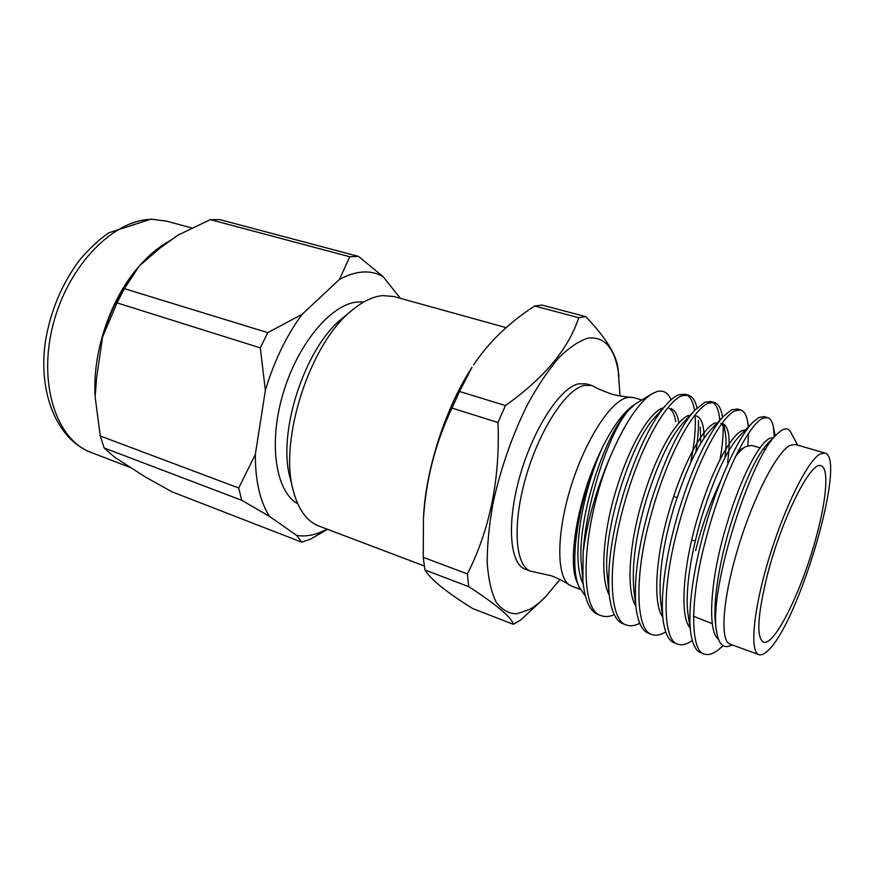 <?xml version="1.0" encoding="UTF-8"?>
<svg xmlns="http://www.w3.org/2000/svg" width="874" height="874" viewBox="0 0 874 874"><rect width="100%" height="100%" fill="white"/><g stroke="black" fill="none" stroke-linecap="round" stroke-linejoin="round"><path stroke-width="1.31" d="M580.063 589.24L571.793 586.214L566.723 583.253C566.232 582.674 554.739 576.687 550.849 575.66L530.726 571.192C515.289 566.166 512.098 525.361 525.602 478.078C538.941 430.806 565.598 389.695 583.952 385.456L591.545 385.412L594.342 386.614C595.03 387.51 600.383 389.88 610.413 393.704C614.16 395.179 626.975 397.146 627.707 396.971L633.541 397.583L641.877 399.997M569.466 585.023C556.596 576.982 556.235 535.008 570.372 488.5C584.389 441.982 609.539 402.379 626.396 397.79L630.962 397.167M712.124 623.566L693.388 616.214M816.491 536.057C802.551 589.185 774.44 647.011 763.395 642.073C756.196 637.507 757.529 615.099 767.405 574.841C781.826 518.206 811.225 460.106 821.09 465.842C829.098 467.896 826.575 499.032 816.491 536.057M424.272 565.97L318.846 526.017C306.84 521.396 298.318 509.597 293.282 490.642L290.124 477.969C277.036 432.696 305.07 347.076 342.389 318.3L352.43 309.953C363.06 301.246 373.176 296.461 382.779 295.587L393.966 296.548L506.199 327.663M297.75 503.806C275.802 491.723 268.143 443.817 283.001 393.759C297.673 343.668 331.344 303.879 357.663 301.956L363.813 301.989M293.282 490.642C278.5 439.884 310.499 342.149 352.43 309.953M530.726 571.192L525.329 569.214C509.75 564.145 506.417 523.362 519.866 476.177C533.162 429.003 559.895 388.023 578.37 383.839L586.017 383.806L591.545 385.412M579.003 586.902L576.949 581.909C567.27 561.305 577.758 499.087 599.717 453.158C578.402 499.808 568.439 564.418 579.003 586.902L585.34 595.937M634.961 404.236C624.407 410.933 613.548 425.354 602.394 447.488L599.717 453.158M723.115 645.733L717.838 650.267C712.529 654.134 707.984 655.38 704.204 654.003C690.067 651.01 689.892 598.242 705.635 540.121C721.771 478.034 747.74 425.922 762.248 418.537L767.558 417.575C770.431 418.548 772.376 421.705 773.403 427.069L774.288 437.164M704.204 654.003L700.828 652.747C695.901 651.043 692.569 644.564 690.81 633.311C687.259 607.725 694.273 562.823 707.809 518.195C722.011 471.545 739.994 435.449 752.94 422.208L758.763 417.553L764.127 416.603L767.558 417.575M692.295 640.555L692.044 640.729C686.538 644.477 681.786 645.613 677.787 644.16C662.853 640.839 661.705 588.235 677.208 530.671C693.104 469.185 719.586 417.816 734.99 410.791L740.671 409.961C744.102 411.13 746.407 414.91 747.576 421.312L748.286 426.982M677.787 644.16L674.477 642.925C668.818 640.981 665.038 633.464 663.148 620.387C659.87 594.091 666.469 551.516 679.404 508.974C692.951 464.695 710.54 429.855 723.825 415.958L731.571 409.83L737.295 408.999L740.671 409.961M665.748 631.968C660.449 635.103 655.817 635.944 651.862 634.502C636.163 630.864 634.065 578.424 649.349 521.407C664.994 460.511 691.979 409.873 708.235 403.198L714.276 402.477C718.319 403.854 720.984 408.311 722.295 415.86L722.536 417.324M651.862 634.502L648.606 633.289C642.161 631.072 637.933 622.441 635.933 607.386C633.519 578.446 638.719 542.645 651.545 499.972C665.737 456.261 680.223 426.283 694.994 410.037L704.881 402.237L710.966 401.548L714.276 402.477M639.746 623.326C634.71 625.871 630.263 626.439 626.407 625.019C609.976 621.075 606.971 568.799 622.037 512.328C637.441 452 664.906 402.084 681.971 395.736L688.362 395.135C692.536 396.534 695.42 400.805 697.004 407.961M626.396 625.008L623.206 623.828C615.908 621.316 611.232 611.483 609.178 594.298C607.08 565.653 612.095 531.283 624.222 491.188C637.649 449.946 651.72 421.039 666.436 404.465C670.882 399.505 674.968 396.283 678.683 394.797L685.118 394.218L688.362 395.135M770.934 440.562L770.901 441.556M748.505 433.351L747.849 445.653M723.137 423.792C723.552 433.438 722.547 445.248 720.1 459.221M712.561 402.226C716.538 404.728 718.941 410.725 719.772 420.23M698.424 420.536C698.643 429.549 697.769 440.103 695.791 452.186M686.691 394.862C690.646 397.146 693.257 402.379 694.513 410.562M695.125 416.024C695.923 428.544 694.437 444.058 690.668 462.565M767.743 650.78C764.215 654.167 761.265 655.467 758.883 654.659C749.542 651.96 753.246 610.096 768.847 558.748C784.36 507.433 807.62 460.817 820.02 454.054L824.892 453.027C847.463 457.572 798.803 623.577 767.743 650.78M758.883 654.659L729.976 644.083C719.805 641.068 722.558 599.313 737.896 548.49C753.115 497.677 776.866 451.771 790.085 445.358L795.329 444.462L824.892 453.027M671.145 399.746C668.031 392.677 663.344 389.935 657.073 391.519L651.917 393.857C638.457 402.553 624.407 423.879 609.768 457.834C596.134 489.888 587.262 521.33 583.144 552.149C586.771 498.508 610.303 429.855 629.094 409.698L635.595 403.832L651.928 393.857M732.226 644.903L731.079 645.449C723.606 648.967 718.821 644.52 716.713 632.12C707.743 590.562 751.979 454.196 777.237 433.897L781.334 430.5C785.606 427.845 788.785 428.489 790.883 432.433L797.623 445.128M327.204 529.185L318.092 533.206C310.663 535.784 303.529 536.538 296.668 535.456L269.596 516.436C260.081 501.763 255.317 481.137 255.317 454.567L265.357 390.35C274.108 361.126 286.377 335.769 302.164 314.29L339.429 279.429L349.786 256.759L210.339 219.625L219.931 219.647L358.526 256.399L383.009 276.534L400.336 298.307M327.531 529.316L310.499 539.127L301.759 542.197L296.668 535.456M559.983 579.495L544.786 597.619L520.598 620.125L513.311 624.309C511.825 617.579 496.956 605.026 468.715 586.64L467.382 573.923C489.997 529.349 500.201 478.886 497.983 422.513L452.011 408.082C435.449 442.79 425.922 479.597 423.464 518.522L423.65 515.048C426.075 468.114 446.199 406.65 471.993 367.364L459.495 391.465L505.456 405.558C544.207 377.994 568.635 348.715 578.719 317.71L585.733 316.65C605.748 337.462 616.52 354.855 618.071 368.828L620.048 396.009M468.715 586.64L424.939 569.99C430.827 579.582 446.767 592.441 472.768 608.577L513.311 624.309M424.939 569.99L423.245 557.339L467.382 573.923M423.464 518.522L423.245 557.339M452.011 408.082L459.495 391.465M578.719 317.71L534.669 305.987C509.16 322.517 488.795 342.149 473.61 364.862M534.669 305.987L542.055 305.07L585.733 316.65M547.561 594.681C541.465 601.148 535.5 606.064 529.655 609.407L516.698 613.854C508.69 613.624 501.851 609.724 496.181 602.142C491.396 592.419 488.402 579.342 487.211 562.911C487.168 544.808 489.145 524.739 493.133 502.692C500.846 467.983 512.295 435.263 527.503 404.531C537.761 385.805 548.238 370.194 558.923 357.695C569.433 347.339 579.2 340.805 588.246 338.107C605.278 336.282 615.525 349.054 619 376.421M497.983 422.513L505.456 405.558M339.429 279.429C356.046 270.536 370.565 269.574 383.009 276.534M349.786 256.759L358.526 256.399M269.596 516.436L241.737 500.299L238.7 487.998L255.317 454.567M265.357 390.35L260.31 347.874L267.75 332.633L302.164 314.29M241.737 500.299L104.159 447.969L114.603 457.189L145.204 476.887L171.894 491.778L301.759 542.197M104.159 447.969L100.27 435.984L238.7 487.998M260.31 347.874L117.029 302.874L124.392 288.66L267.75 332.633M210.339 219.625L178.001 235.128L160.281 247.877L139.327 265.904L124.392 288.66M95.222 397.528L100.27 435.984M117.029 302.874L102.564 336.971C110.288 310.379 121.989 287.349 137.655 267.914L137.917 267.597M102.564 336.971L96.544 378.322L95.179 396.534C92.185 353.926 109.469 301.18 137.076 268.635M614.28 614.695C609.462 616.76 605.169 617.088 601.399 615.7C578.391 611.013 581.385 527.306 609.768 457.834M601.399 615.7L598.264 614.531C590.059 611.702 584.935 600.558 582.882 581.112L583.144 552.149M716.713 632.12L715.795 626.276C712.474 604.48 718.646 564.735 730.347 525.514C743.883 482.71 756.545 455.146 768.344 442.801L777.237 433.897M690.81 633.311L688.002 614.007C684.888 591.512 690.689 553.723 701.909 516.25C714.866 475.565 727.408 448.799 739.546 435.951L752.94 422.208M663.148 620.387L660.678 601.716C658.341 576.589 662.787 545.081 674.029 507.204C686.374 468.595 698.73 442.659 711.086 429.385L723.825 415.958M722.47 423.54C729.08 426.151 730.784 439.141 727.583 462.532M635.933 607.386L633.825 589.415C631.716 564.429 635.999 534.08 646.673 498.355C658.417 461.822 670.5 436.749 682.922 423.114L694.994 410.037M696.414 415.991C701.494 417.761 704.051 425.19 704.094 438.267M609.178 594.298L607.408 577.059C601.421 533.074 631.465 440.725 655.063 417.171L666.436 404.465M670.828 408.573C675.012 409.993 677.689 414.8 678.858 422.983M582.882 581.112L581.461 564.659C576.381 521.123 604.032 436.17 627.499 411.534L629.094 409.698M718.472 639.233C707.121 631.749 710.158 579.593 725.737 527.863C741.665 472.998 763.242 435.58 772.638 438.082L773.359 438.289M690.001 627.772C679.327 616.137 683.097 564.189 698.588 514.469C714.462 462.095 735.668 427.714 745.675 430.27L746.243 430.434M662.689 616.935C652.736 603.879 655.533 556.705 669.102 511.093C683.195 462.412 703.33 427.015 715.478 422.776M720.755 423.355C722.951 424.983 724.47 428.162 725.311 432.881C726.37 438.923 726.272 447.138 725.016 457.55M635.78 606.032C626.079 590.977 628.941 544.972 642.193 500.933C656.003 454.043 675.875 420.186 688.636 415.358M700.26 427.135L700.806 443.369M609.265 595.063C599.892 578.151 602.863 533.468 615.809 490.98C629.346 445.882 648.89 413.5 662.186 408.103M669.189 408.311C672.467 410.332 674.641 414.779 675.711 421.661M583.176 584.072C571.104 560.573 580.729 495.645 602.394 447.488M738.224 450.918L745.806 446.57L751.837 445.445L759.845 447.805M695.606 550.62C701.909 525.591 710.191 502.572 720.438 481.563M735.351 456.665C739.196 451.683 742.692 448.318 745.806 446.57M139.621 265.663C149.858 254.115 160.576 245.485 171.774 239.749M91.005 452.393C56.46 439.983 37.538 383.566 53.248 323.97C68.642 264.319 114.734 218.467 152.939 219.352L166.694 221.177L151.049 219.101L108.584 232.877C98.314 240.23 88.678 249.265 79.665 260.004C61.901 283.733 50.474 310.958 45.372 341.69C37.822 394.065 57.695 439.819 91.005 452.393L129.887 467.35M694.196 540.722L691.76 539.903M191.657 227.972L166.694 221.177M722.295 415.86L722.558 417.302M723.759 424.119L725.311 432.881M747.576 421.312L748.581 426.676M773.403 427.069L775.183 436.104M721.487 647.263L723.148 645.755M677.055 497.579L673.603 496.476M765.679 449.52L763.352 448.843"/></g></svg>
